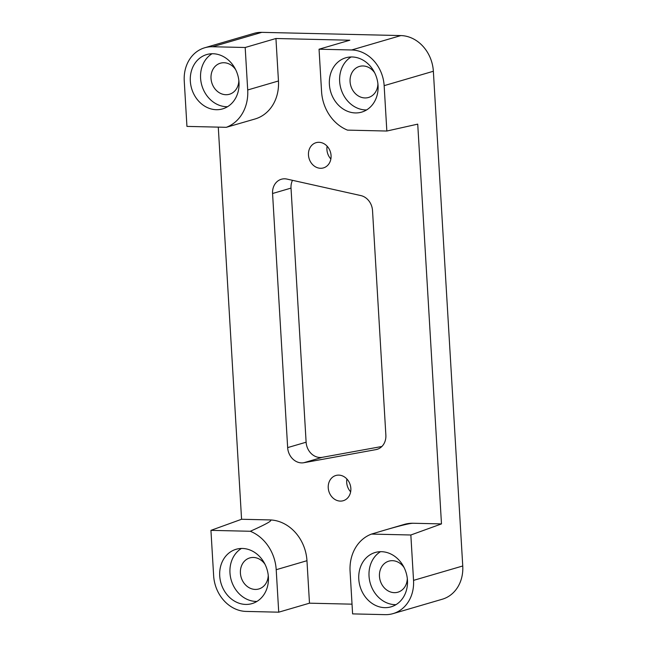<?xml version="1.0" encoding="UTF-8"?>
<svg xmlns="http://www.w3.org/2000/svg" width="647" height="647" viewBox="0 0 647 647"><rect width="100%" height="100%" fill="white"/><g stroke="black" fill="none" stroke-linecap="round" stroke-linejoin="round"><path stroke-width="0.97" d="M212.046 53.741A28.306 24.028 -106.3 0 0 201.702 84.935A28.306 24.028 -106.3 0 0 226.579 106.706A28.306 24.028 -106.3 0 0 227.542 106.706M216.324 109.707A28.306 24.028 -106.3 0 0 222.608 108.89A28.306 24.028 -106.3 0 0 238.573 78.611A28.306 24.028 -106.3 0 0 213 53.741A28.306 24.028 -106.3 0 0 206.716 54.558A28.306 24.028 -106.3 0 0 190.76 84.838A28.306 24.028 -106.3 0 0 216.324 109.707M278.728 612.183L276.204 569.708L306.961 560.706L309.484 603.182L278.728 612.183L246.135 611.423A35.375 30.037 73.7 0 1 213.639 575.741L210.938 530.362L241.574 519.266L269.823 519.921C273.511 520.051 267.001 523.835 250.292 531.268L210.938 530.362M218.282 127.127L241.574 519.266M278.461 80.98A40.429 34.323 -106.3 0 1 255.047 118.983L226.296 127.313L186.943 126.4L184.249 81.021A35.375 30.037 73.7 0 1 204.735 47.765A35.375 30.037 73.7 0 1 212.588 46.746L245.181 47.498L247.704 89.973L278.461 80.98L275.937 38.505L245.181 47.498M410.845 534.996L371.491 534.082A40.429 34.323 -106.3 0 0 350.084 571.414L352.607 613.89L385.2 614.65A35.375 30.037 -106.3 0 0 393.053 613.623A35.375 30.037 -106.3 0 0 413.538 580.375L410.845 534.996L441.48 523.908L417.727 124.135L386.841 131.034L384.148 85.655L433.361 71.259L462.751 565.979L413.538 580.375M204.735 47.765L253.947 33.377A35.375 30.037 73.7 0 1 261.8 32.35L400.865 35.577A35.375 30.037 73.7 0 1 433.361 71.259M386.841 131.034L347.488 130.12A40.429 34.323 -106.3 0 1 321.575 91.688L319.052 49.212L351.644 49.973A35.375 30.037 73.7 0 1 384.148 85.655M235.662 69.666A16.175 13.733 -106.3 0 0 223.967 62.735A16.175 13.733 -106.3 0 0 220.376 63.204A16.175 13.733 -106.3 0 0 211.262 80.503A16.175 13.733 -106.3 0 0 225.868 94.713A16.175 13.733 -106.3 0 0 229.459 94.252A16.175 13.733 -106.3 0 0 238.848 80.568M272.565 193.502L287.656 447.603A15.164 12.875 -106.3 0 0 303.839 462.718L375.964 449.616A15.164 12.875 -106.3 0 0 377.08 449.35A15.164 12.875 -106.3 0 0 385.863 435.099L372.526 210.598A15.164 12.875 -106.3 0 0 360.872 195.588L286.985 179.09A15.164 12.875 73.7 0 0 281.348 179.251A15.164 12.875 73.7 0 0 272.565 193.502L291.021 188.099A15.164 12.875 73.7 0 1 292.476 180.319M318.995 142.3A13.142 11.153 73.7 0 1 330.868 153.849A13.142 11.153 73.7 0 1 323.451 167.905A13.142 11.153 73.7 0 1 320.54 168.285A13.142 11.153 73.7 0 1 308.668 156.744A13.142 11.153 73.7 0 1 316.076 142.68A13.142 11.153 73.7 0 1 318.995 142.3M338.769 475.116A13.142 11.153 73.7 0 1 350.642 486.657A13.142 11.153 73.7 0 1 343.225 500.721A13.142 11.153 73.7 0 1 340.314 501.101A13.142 11.153 73.7 0 1 328.441 489.553A13.142 11.153 73.7 0 1 335.85 475.496A13.142 11.153 73.7 0 1 338.769 475.116M306.961 560.706A40.429 34.323 -106.3 0 0 269.823 519.921M309.484 603.182L352.025 604.169M413.231 523.253A40.429 34.323 -106.3 0 0 404.254 524.418L383.978 530.354C400.347 525.566 410.101 523.205 413.231 523.253L441.48 523.908M319.052 49.212L349.817 40.219L275.937 38.505M374.726 72.893A16.175 13.733 -106.3 0 0 363.032 65.962A16.175 13.733 -106.3 0 0 359.441 66.431A16.175 13.733 -106.3 0 0 350.318 83.73A16.175 13.733 -106.3 0 0 364.932 97.94A16.175 13.733 -106.3 0 0 368.523 97.479A16.175 13.733 -106.3 0 0 377.913 83.795M351.111 56.968A28.306 24.028 -106.3 0 0 340.767 88.162A28.306 24.028 -106.3 0 0 365.644 109.933A28.306 24.028 -106.3 0 0 366.598 109.933M371.491 534.082L383.978 530.354M355.389 112.934A28.306 24.028 -106.3 0 0 361.673 112.117A28.306 24.028 -106.3 0 0 377.63 81.837A28.306 24.028 -106.3 0 0 352.065 56.968A28.306 24.028 -106.3 0 0 345.781 57.785A28.306 24.028 -106.3 0 0 329.816 88.065A28.306 24.028 -106.3 0 0 355.389 112.934M381.867 446.495L322.295 457.324A15.164 12.875 -106.3 0 1 306.12 442.208L291.021 188.099M265.06 564.386A16.175 13.733 -106.3 0 0 253.357 557.455A16.175 13.733 -106.3 0 0 249.774 557.924A16.175 13.733 -106.3 0 0 240.652 575.223A16.175 13.733 -106.3 0 0 255.258 589.433A16.175 13.733 -106.3 0 0 258.849 588.964A16.175 13.733 -106.3 0 0 268.246 575.28M393.053 613.623L442.265 599.235A35.375 30.037 -106.3 0 0 462.751 565.979M241.436 548.462A28.306 24.028 -106.3 0 0 231.092 579.655A28.306 24.028 -106.3 0 0 255.969 601.427A28.306 24.028 -106.3 0 0 256.932 601.427M245.723 604.427A28.306 24.028 -106.3 0 0 251.998 603.611A28.306 24.028 -106.3 0 0 267.963 573.323A28.306 24.028 -106.3 0 0 242.39 548.462A28.306 24.028 -106.3 0 0 236.115 549.279A28.306 24.028 -106.3 0 0 220.15 579.558A28.306 24.028 -106.3 0 0 245.723 604.427M330.868 158.992A13.142 11.153 73.7 0 1 327.123 146.198M350.634 491.801A13.142 11.153 73.7 0 1 346.897 479.015M276.204 569.708A40.429 34.323 -106.3 0 0 250.292 531.268M384.779 607.654A28.306 24.028 -106.3 0 0 391.063 606.837A28.306 24.028 -106.3 0 0 407.028 576.55A28.306 24.028 -106.3 0 0 381.455 551.689A28.306 24.028 -106.3 0 0 375.171 552.506A28.306 24.028 -106.3 0 0 359.214 582.785A28.306 24.028 -106.3 0 0 384.779 607.654M380.501 551.689A28.306 24.028 -106.3 0 0 370.157 582.882A28.306 24.028 -106.3 0 0 395.034 604.654A28.306 24.028 -106.3 0 0 395.988 604.654M404.116 567.613A16.175 13.733 -106.3 0 0 392.422 560.682A16.175 13.733 -106.3 0 0 388.831 561.151A16.175 13.733 -106.3 0 0 379.708 578.45A16.175 13.733 -106.3 0 0 394.322 592.66A16.175 13.733 -106.3 0 0 397.913 592.191A16.175 13.733 -106.3 0 0 407.303 578.507M226.296 127.313A40.429 34.323 -106.3 0 0 247.704 89.973M212.588 46.746L261.8 32.35M351.644 49.973L400.865 35.577M306.12 442.208L287.656 447.603M378.163 448.969L375.964 449.616M322.295 457.324L303.839 462.718"/></g></svg>
